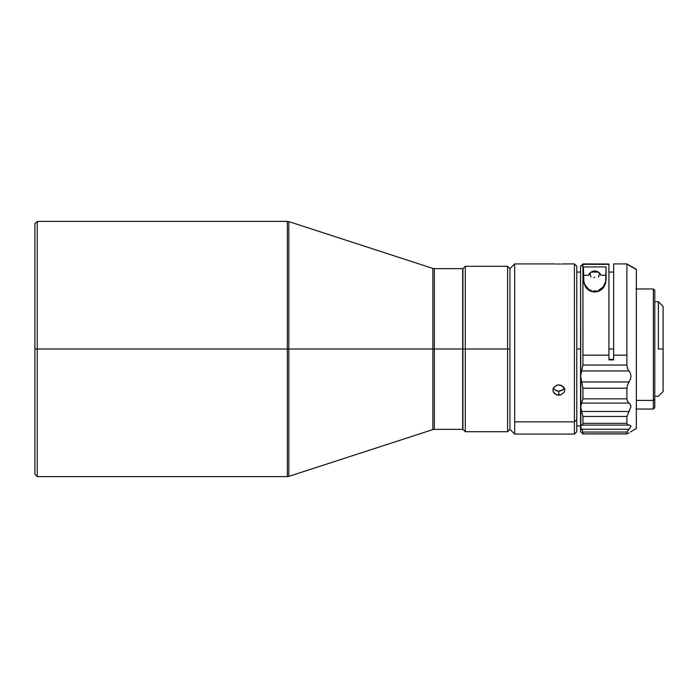 <?xml version="1.0" encoding="UTF-8"?>
<svg xmlns="http://www.w3.org/2000/svg" width="698" height="698" viewBox="0 0 698 698"><rect width="100%" height="100%" fill="white"/><g stroke="black" fill="none" stroke-linecap="round" stroke-linejoin="round"><path stroke-width="1.05" d="M462.678 268.643L434.322 268.643L434.322 349L462.678 349L462.678 268.643L462.914 349L465.278 349L465.278 266.278L465.278 349L507.586 349L507.586 266.278L507.586 349L509.95 349L509.95 268.643L509.95 429.357L514.679 434.086L514.679 421.854L574.428 421.854L576.784 419.83L576.784 266.278L574.428 263.914L574.428 421.854L574.428 263.914L564.508 263.914M287.34 221.371L37.264 221.371L34.9 223.735L34.9 349L37.264 349L37.264 221.371L37.264 349L288.806 349L288.806 476.394L288.806 349L432.856 349L432.856 268.416L288.806 221.606L288.806 349L287.34 349L287.34 221.371L288.806 221.606M462.678 429.357L462.678 349L434.322 349L434.322 268.643L434.322 429.357L434.322 349L432.856 349L432.856 429.584L432.856 349L288.806 349L288.806 221.606L288.806 476.394L432.856 429.584L432.856 349L434.322 349L434.322 429.357L462.678 429.357L462.914 349L462.914 429.357L462.678 272.107M509.95 268.643L514.679 263.914L509.95 268.643L507.586 266.278L465.278 266.278L462.914 268.643L462.914 349L465.278 349L465.278 431.722L465.278 349L507.586 349L507.586 431.722L507.586 349L509.95 349L509.95 429.357L514.679 434.086L514.679 263.914L514.679 421.854L574.428 421.854L574.428 434.086L574.428 421.854L576.784 419.83L576.784 266.366M553.366 263.923L554.648 263.957L553.366 263.923M555.538 263.984L556.559 264.001L555.538 263.984M557.667 264.019L558.828 264.027L557.667 264.019M559.979 264.019L558.828 264.027L559.979 264.019M562.108 263.984L561.087 264.001L562.108 263.984M563.74 263.931L563.007 263.957L563.74 263.931M557.676 384.947L561.087 385.252L564.289 388.132L564.734 390.121L564.281 392.084L561.087 394.815L556.559 394.815L554.648 393.724L553.034 391.124L553.034 389.1L553.915 387.216L557.676 384.947M561.087 394.815L558.828 395.19L558.828 391.238L563.007 389.781L564.289 388.14L564.734 390.121L564.281 392.084L561.087 394.815M564.734 390.121L564.734 388.734M563.007 386.413L564.289 388.132L562.117 390.4L558.828 391.238L558.828 395.19L556.559 394.815L553.366 392.075L552.921 390.112L553.366 388.123L556.559 385.252L558.828 384.842L563.007 386.413M564.289 264.01L564.734 263.931L564.281 263.923M654.785 407.553L654.785 399.186L653.363 400.399L636.349 400.399L653.363 400.399L653.363 288.972L653.363 400.399L654.785 399.186L654.785 290.385L653.363 288.972L635.957 288.972M658.371 349L663.1 349L663.1 306.457L663.1 349L658.371 349L658.371 301.728L658.371 349M654.785 396.272L658.371 396.272L654.785 396.272M658.371 301.728L654.785 301.728L658.371 301.728L663.1 306.457M592.166 272.141L591.032 272.141L592.166 272.141A4.842 4.834 0 0 1 597.331 272.141L594.748 271.391L594.748 272.072L594.748 271.391L592.166 272.141M598.465 272.141L597.331 272.141L598.465 272.141M608.926 349L613.655 349L608.926 349M606.091 275.265L600.943 275.265L606.091 275.265M606.021 279.706L605.777 281.355L606.021 279.706M604.451 285.02L605.777 281.355L603.124 287L604.451 285.02M601.161 288.893L603.124 287L598.369 290.42L601.161 288.893M596.668 290.892L594.844 291.066L596.668 290.892M593.012 290.926L594.844 291.066L593.012 290.926M589.758 289.801L591.285 290.473L589.758 289.801M586.451 287.087L588.449 288.972L585.107 285.116L586.451 287.087M583.729 281.39L585.107 285.116L583.729 281.39L583.406 278.205L583.729 281.39M588.554 275.265L583.406 275.265L588.554 275.265A6.614 6.596 -0 0 1 600.943 275.265L598.518 272.168L594.748 270.999L590.988 272.168L588.554 275.265M576.784 349L580.57 349L576.784 349M608.926 359.287L613.655 359.287L608.926 359.287L608.926 359.88L608.926 355.169L582.935 355.169L582.935 365.037L626.891 365.037L626.891 355.169L613.655 355.169L613.655 359.88L608.926 359.88L608.926 264.341L582.935 264.341L582.935 355.169L608.926 355.169L608.926 359.287M594.748 277.394L593.771 277.368M608.926 359.88L613.655 359.88L613.655 263.94L613.655 355.169L626.891 355.169L626.891 263.914L626.891 365.037L627.485 368.274L630.442 373.308L630.983 376.161L630.442 379.154L627.485 385.043L626.891 388.228L626.891 398.846L627.485 401.341L630.442 404.587L630.983 406.637L626.891 416.462L626.891 423.32L627.485 424.602L630.442 425.448L630.983 426.312L626.891 432.053L626.891 433.859L629.029 432.847L626.891 433.859L626.891 432.053L582.935 432.053L582.935 433.859L626.891 433.859L582.813 433.859L580.57 431.722L580.57 426.312L581.696 425.091L629.029 425.091L627.485 424.602L626.891 423.32L626.891 416.462L582.935 416.462L582.935 423.32L626.891 423.32L582.935 423.32L582.612 424.576L581.696 425.091L629.029 425.091L630.442 425.448L630.983 426.312L629.029 429.253L581.696 429.253L580.867 427.595L580.867 425.457L582.612 424.576L582.935 423.32L582.935 416.462L626.891 416.462L629.029 411.471L581.696 411.471L580.57 406.629L581.696 403.078L629.029 403.078L627.485 401.341L626.891 398.846L626.891 388.228L582.935 388.228L582.935 398.846L626.891 398.846L582.935 398.846L581.696 403.078L629.029 403.078L630.442 404.587L630.983 406.637L629.029 411.471L581.696 411.471L582.935 416.462L580.57 406.629L582.935 398.846L582.935 388.228L626.891 388.228L627.485 385.043L629.029 381.972L581.696 381.972L580.57 376.152L581.696 370.935L629.029 370.935L630.442 373.308L630.983 376.161L630.442 379.154L629.029 381.972L581.696 381.972L582.935 388.228L580.57 376.152L581.696 370.935L629.029 370.935L627.485 368.274L626.891 365.037L582.935 365.037L581.696 370.935L582.935 365.037L582.935 264.341L580.57 266.706L580.57 431.504M606.091 266.959L605.611 283.222L602.348 288.841L597.706 291.563L594.74 291.982L591.791 291.555L587.158 288.841L583.886 283.222L583.406 266.959L606.091 266.959L583.406 266.959L583.406 279.593L583.886 283.222L585.631 287.018C587.925 290.228 590.962 291.877 594.74 291.982C598.526 291.886 601.571 290.228 603.866 287.018L605.611 283.222L606.091 279.593L606.091 266.959M580.57 266.357L582.935 264.001L608.926 264.001L582.935 263.914L580.57 266.357L582.935 264.001L608.926 264.001M636.349 428.415L630.442 431.983M636.349 269.585L626.891 264.141L636.349 269.402L636.349 428.624L636.349 269.585M582.935 433.859L582.935 432.053L626.891 432.053L629.029 429.253L581.696 429.253L582.935 432.053L580.867 427.595L580.57 266.706L582.935 264.341L608.926 264.341L608.926 355.169M581.696 432.847L582.813 433.859M599.469 273.764L598.544 277.054M598.134 272.203L598.657 272.534M590.368 273.058L590.84 272.534M590.953 277.054L590.028 273.773M663.1 391.543L663.1 349L663.1 391.543L658.371 396.272M635.957 409.028L653.363 409.028L653.363 400.399L653.363 409.028L654.785 407.615L654.785 290.447M556.559 390.863L558.828 391.238L554.648 389.781L556.559 390.863M553.366 388.14L554.648 389.781L553.366 388.14M514.679 434.086L574.428 434.086L576.784 431.722L576.784 419.83L576.784 431.608M462.914 268.643L462.914 272.107M34.9 223.735L34.9 474.265L34.9 349L37.264 349L37.264 476.629L37.264 349L287.34 349L287.34 476.629L287.34 221.371L287.34 476.629L288.806 476.394M432.856 349L432.856 268.416L432.856 349M514.679 263.914L553.148 263.914M591.921 272.072L597.584 272.072M608.926 272.072L613.655 272.072M576.784 272.072L580.57 272.072M613.655 263.914L626.891 263.914L636.349 269.376M582.9 433.903L626.944 433.903M576.784 425.928L580.57 425.928M462.914 429.357L465.278 431.722L507.586 431.722L509.95 429.357M287.34 476.629L37.264 476.629L34.9 474.265M432.856 429.584L434.322 429.357M434.322 268.643L432.856 268.416"/></g></svg>
